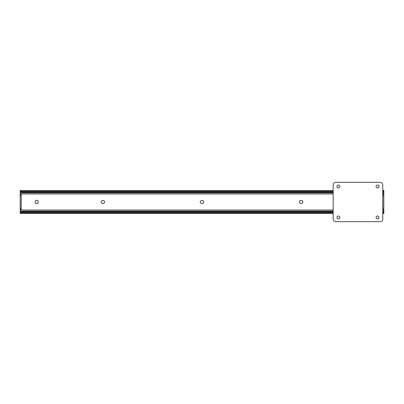 <?xml version="1.0" encoding="UTF-8"?>
<svg xmlns="http://www.w3.org/2000/svg" width="404" height="404" viewBox="0 0 404 404"><rect width="100%" height="100%" fill="white"/><g stroke="black" fill="none" stroke-linecap="round" stroke-linejoin="round"><path stroke-width="0.61" d="M200.278 202A1.464 1.464 0 0 0 201.737 203.464L202.263 203.464A1.464 1.464 0 0 0 203.722 202A1.464 1.464 0 0 0 202.263 200.536L201.737 200.536A1.464 1.464 0 0 0 200.278 202M101.111 202A1.464 1.464 0 0 0 102.576 203.464L103.096 203.464A1.464 1.464 0 0 0 104.56 202A1.464 1.464 0 0 0 103.096 200.536L102.576 200.536A1.464 1.464 0 0 0 101.111 202M299.44 202A1.464 1.464 0 0 0 300.904 203.464L301.424 203.464A1.464 1.464 0 0 0 302.889 202A1.464 1.464 0 0 0 301.424 200.536L300.904 200.536A1.464 1.464 0 0 0 299.44 202M20.2 191.274L20.2 190.516L20.907 191.274A1.954 1.379 0 0 0 22.154 191.592L22.154 192.324A1.954 1.379 180 0 1 20.907 192.011L20.2 191.784L20.2 194.516L21.24 194.516L21.24 195.819L20.2 195.819L20.2 194.516M382.76 191.43A1.954 1.379 0 0 0 383.093 191.274L383.8 190.552L383.8 213.484L382.76 213.484M382.76 192.168A1.954 1.379 180 0 0 383.093 192.011L383.755 191.557M20.245 191.557L20.2 190.552M22.154 192.324L333.179 192.324M22.154 191.592L333.179 191.592M382.76 190.516L383.8 190.552M20.2 209.484L20.2 208.181L21.24 208.181L21.24 209.484L20.2 209.484L20.2 212.216L20.907 211.989A1.954 1.379 0 0 1 22.154 211.676L22.154 212.408A1.954 1.379 180 0 0 20.907 212.726L20.2 213.484L20.2 212.726M383.8 213.448L383.093 212.726A1.954 1.379 180 0 0 382.76 212.57M22.154 212.408L333.179 212.408M22.154 211.676L333.179 211.676M382.76 211.832A1.954 1.379 0 0 1 383.093 211.989L383.755 212.443M20.2 213.448L20.245 212.443M38.193 201.737A1.464 1.464 0 0 0 36.729 200.278A1.464 1.464 0 0 0 35.264 201.737L35.264 202.263A1.464 1.464 0 0 0 36.729 203.722A1.464 1.464 0 0 0 38.193 202.263L38.193 201.737M20.2 208.181L20.2 195.819M21.24 208.181L21.24 195.819M383.8 209.484L382.76 209.484M382.76 194.516L383.8 194.516M339.845 186.512A1.464 1.464 0 0 0 338.38 185.052A1.464 1.464 0 0 0 336.921 186.512A1.464 1.464 0 0 0 338.38 187.976A1.464 1.464 0 0 0 339.845 186.512M379.018 186.512A1.464 1.464 0 0 0 377.553 185.052A1.464 1.464 0 0 0 376.089 186.512A1.464 1.464 0 0 0 377.553 187.976A1.464 1.464 0 0 0 379.018 186.512M339.845 217.488A1.464 1.464 0 0 0 338.38 216.024A1.464 1.464 0 0 0 336.921 217.488A1.464 1.464 0 0 0 338.38 218.948A1.464 1.464 0 0 0 339.845 217.488M379.018 217.488A1.464 1.464 0 0 0 377.553 216.024A1.464 1.464 0 0 0 376.089 217.488A1.464 1.464 0 0 0 377.553 218.948A1.464 1.464 0 0 0 379.018 217.488M333.179 184.951L333.179 219.049A2.601 2.601 0 0 0 335.78 221.65L380.154 221.65A2.601 2.601 0 0 0 382.76 219.049L382.76 184.951A2.601 2.601 0 0 0 380.154 182.35L335.78 182.35A2.601 2.601 0 0 0 333.179 184.951M20.2 193.971L333.179 193.971M382.76 193.971L383.8 193.971M20.2 192.865L333.179 192.865M382.76 192.865L383.8 192.865M20.2 192.011L20.907 192.011M383.093 192.011L383.8 192.011M20.907 191.274L333.179 191.274M382.76 191.274L383.093 191.274M20.907 212.726L333.179 212.726M382.76 212.726L383.093 212.726M20.2 211.989L20.907 211.989M383.093 211.989L383.8 211.989M20.2 211.135L333.179 211.135M382.76 211.135L383.8 211.135M20.2 210.029L333.179 210.029M382.76 210.029L383.8 210.029M383.8 195.819L382.76 195.819M382.76 208.181L383.8 208.181M20.2 190.516L333.179 190.516M20.2 213.484L333.179 213.484"/></g></svg>
